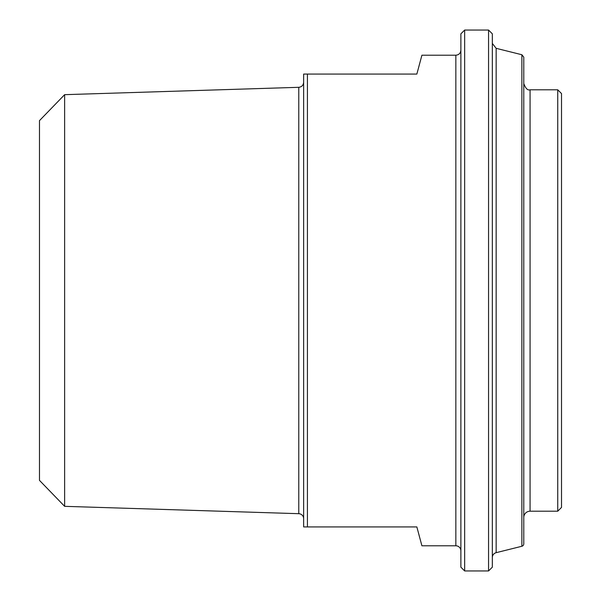 <?xml version="1.0" encoding="UTF-8"?>
<svg xmlns="http://www.w3.org/2000/svg" width="601" height="601" viewBox="0 0 601 601"><rect width="100%" height="100%" fill="white"/><g stroke="black" fill="none" stroke-linecap="round" stroke-linejoin="round"><path stroke-width="0.9" d="M455.851 545.791L455.851 55.209L421.91 55.209L416.854 74.073L303.648 74.073L303.648 526.927L416.854 526.927L421.91 545.791L455.851 545.791A5.033 5.033 0 0 1 460.884 550.824M307.419 526.927L307.419 74.073M64.63 94.673L39.486 120.621L39.486 480.379L64.63 506.327L64.63 94.673L298.772 87.31L298.772 513.69A5.033 5.033 0 0 1 303.648 518.716M464.656 30.05L460.884 33.821L460.884 567.179L464.656 570.95L464.656 30.05L488.56 30.05L488.56 570.95L464.656 570.95M492.332 557.563A5.033 5.033 0 0 1 496.148 552.68L496.148 48.32L492.332 43.437M488.56 570.95L492.332 567.179L492.332 33.821L488.56 30.05M521.871 546.264A2.517 2.517 0 0 0 523.779 543.83L523.779 57.17L521.871 54.736L521.871 546.264L496.148 552.68M523.779 517.491A6.288 6.288 0 0 1 530.067 511.203L530.067 89.797C527.708 90.601 525.612 88.505 523.779 83.509M530.067 89.797L557.743 89.797L557.743 511.203L530.067 511.203M557.743 511.203L561.514 507.424L561.514 93.576L557.743 89.797M298.772 87.31C301.747 86.942 303.37 85.267 303.648 82.284M64.63 506.327L298.772 513.69M455.851 55.209C458.909 54.909 460.584 53.234 460.884 50.176M521.871 54.736L496.148 48.32"/></g></svg>
